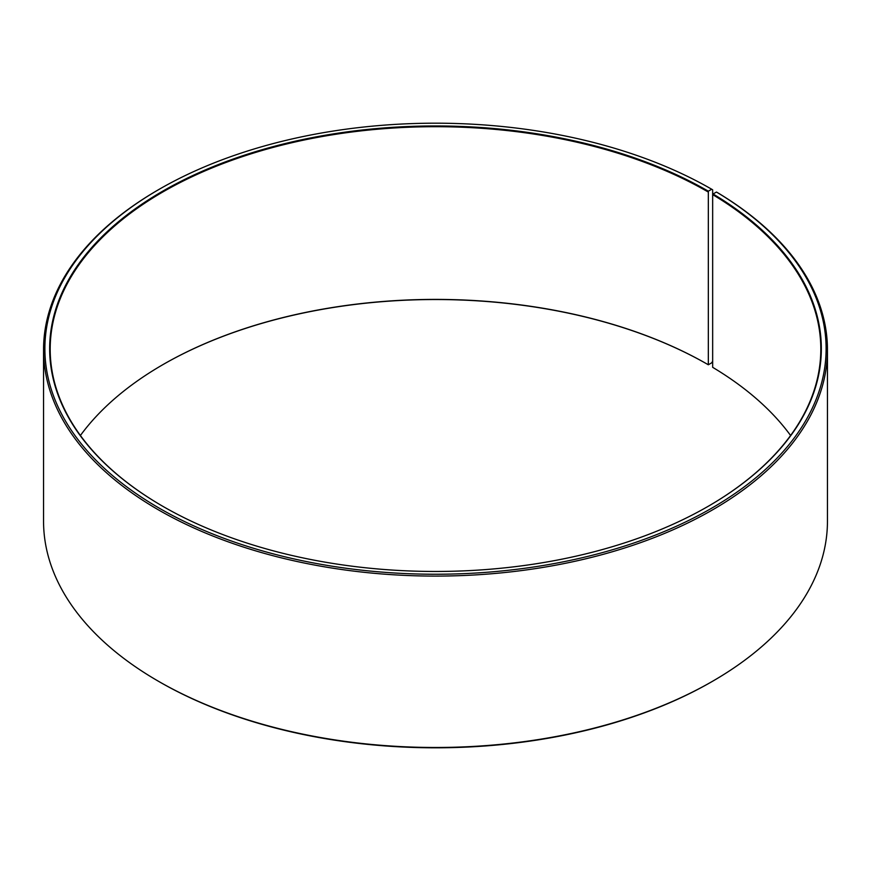 <?xml version="1.0" encoding="UTF-8"?>
<svg xmlns="http://www.w3.org/2000/svg" width="871" height="871" viewBox="0 0 871 871"><rect width="100%" height="100%" fill="white"/><g stroke="black" fill="none" stroke-linecap="round" stroke-linejoin="round"><path stroke-width="1.31" d="M790.596 435.5A385.309 222.453 -0 0 0 712.663 367.322L712.663 194.614A385.309 222.453 -0 0 1 820.809 349.151A385.309 222.453 -0 0 1 708.145 506.334M708.33 191.195L708.33 364.775L711.716 362.815L712.652 361.193L712.652 189.791L711.716 189.247L708.33 191.195A385.842 222.758 -0 0 0 162.67 191.195A385.842 222.758 -0 0 0 162.67 506.225A385.842 222.758 -0 0 0 708.33 506.225A385.842 222.758 -0 0 0 713.044 193.972L712.663 194.614M711.716 189.247A390.622 225.524 -0 0 0 159.284 189.247A390.622 225.524 -0 0 0 159.284 508.185A390.622 225.524 -0 0 0 709.288 509.568A390.622 225.524 -0 0 0 716.485 192.056L713.044 193.972M159.284 189.247L158.348 189.791A391.95 226.286 -0 0 0 43.55 349.794A391.95 226.286 -0 0 0 158.348 509.807A391.95 226.286 -0 0 0 585.497 558.866A391.95 226.286 -0 0 0 827.45 349.794A391.95 226.286 -0 0 0 717.443 192.6L716.485 192.056M43.55 349.794L43.55 521.206A391.95 226.286 -0 0 0 158.348 681.209L159.284 681.753A390.622 225.524 -0 0 0 711.716 681.753L712.652 681.209A391.95 226.286 -0 0 0 827.45 521.206L827.45 349.794M707.949 364.557A385.309 222.453 -0 0 0 163.04 364.557A385.309 222.453 -0 0 0 80.404 435.5M708.33 364.775A385.842 222.758 -0 0 0 162.855 364.666M159.284 681.753L158.348 681.209A391.95 226.286 -0 0 0 712.652 681.209M707.949 191.849A385.309 222.453 -0 0 0 288.051 143.628A385.309 222.453 -0 0 0 50.191 349.151A385.309 222.453 -0 0 0 162.855 506.334"/></g></svg>
